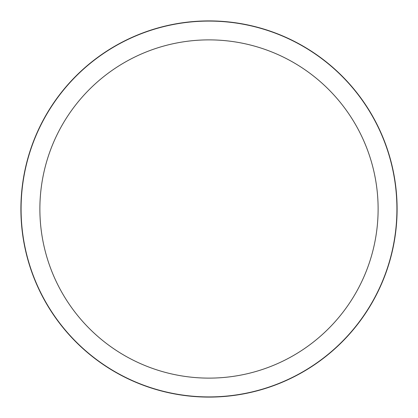 <?xml version="1.0" encoding="UTF-8"?>
<svg xmlns="http://www.w3.org/2000/svg" width="418" height="418" viewBox="0 0 418 418"><rect width="100%" height="100%" fill="white"/><g stroke="black" fill="none" stroke-linecap="round" stroke-linejoin="round"><path stroke-width="0.63" d="M39.877 209A169.123 169.123 0 0 1 293.561 62.538A169.123 169.123 0 0 1 293.561 355.462A169.123 169.123 0 0 1 39.877 209M21.088 209A187.912 187.912 0 0 1 302.956 46.262A187.912 187.912 0 0 1 302.956 371.738A187.912 187.912 0 0 1 21.088 209M20.9 209A188.1 188.1 0 0 1 303.05 46.1A188.1 188.1 0 0 1 303.05 371.9A188.1 188.1 0 0 1 20.9 209"/></g></svg>
